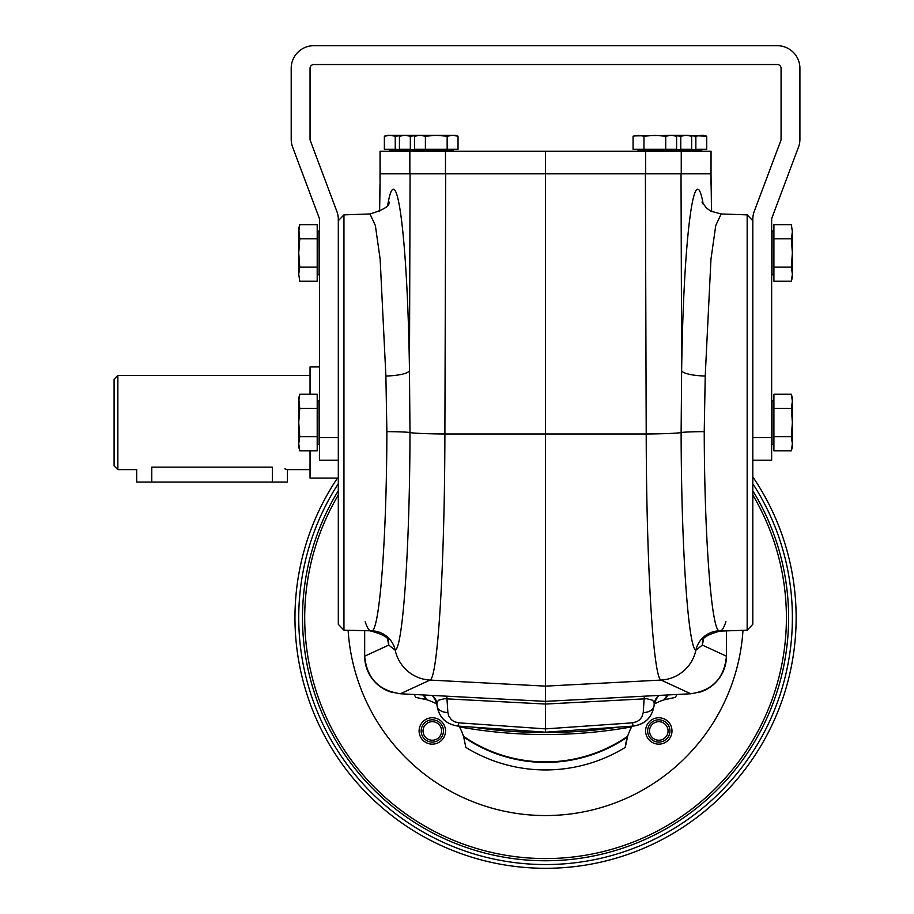 <?xml version="1.0" encoding="UTF-8"?>
<svg xmlns="http://www.w3.org/2000/svg" width="914" height="914" viewBox="0 0 914 914"><rect width="100%" height="100%" fill="white"/><g stroke="black" fill="none" stroke-linecap="round" stroke-linejoin="round"><path stroke-width="1.37" d="M310.04 375.414L117.86 375.414L117.86 469.625L136.7 469.625L136.7 482.055L287.43 482.055L287.43 469.625L284.871 468.871M151.77 482.055L151.77 467.145C132.324 469.853 132.324 469.853 151.77 467.145L272.361 467.145C291.806 469.853 291.806 469.853 272.361 467.145L272.361 482.055M117.86 375.414L114.09 379.184L114.09 465.854L117.86 469.625M319.466 366.937L310.04 366.937L310.04 394.242M310.04 450.808L310.04 478.102L338.306 478.102M310.04 469.625L287.43 469.625M364.675 630.889L364.675 656.183C366.731 678.062 378.636 690.584 400.389 693.749L430.014 680.073C437.829 678.622 444.707 564.806 444.889 433.99L445.701 173.82L545.555 173.82L545.555 732.194L632.968 726.104L632.602 722.825L545.555 728.881L458.508 722.825L458.143 726.104C445.963 724.299 438.914 717.353 436.995 705.288A11.299 7.963 -5 0 0 437.018 705.494L437.018 705.494A11.299 7.963 -5 0 0 447.86 712.497L446.809 696.194M431.888 695.417A11.299 11.299 -9.4 0 1 436.869 703.791L437.258 701.769L438.743 700.158L444.33 698.73L545.555 704.043L646.781 698.73L652.356 700.158L653.841 701.769L654.241 703.791A11.299 11.299 9.4 0 1 654.344 702.957L654.093 705.494A11.299 7.963 -175 0 0 654.104 705.288C652.185 717.353 645.147 724.299 632.968 726.104L545.555 732.194L458.143 726.104L545.555 732.194M431.842 695.405L433.293 696.537L436.755 702.957L437.018 705.494C438.903 717.421 445.941 724.288 458.143 726.104M632.968 726.104C644.987 724.505 652.025 717.627 654.093 705.494A11.299 7.963 -175 0 1 643.25 712.497L644.301 696.194M436.881 703.963L436.995 705.288M659.257 695.405L657.817 696.537L654.344 702.957A11.299 11.299 9.4 0 1 659.211 695.417M654.218 703.963L654.104 705.288M726.424 656.092L726.424 656.183C724.379 678.062 712.474 690.584 690.721 693.749L690.721 693.76C712.52 690.607 724.414 678.062 726.424 656.126A37.725 37.68 43.5 0 1 698.136 692.629C715.753 686.825 725.19 674.669 726.424 656.149L726.424 630.889M364.675 656.092L364.675 656.126A37.725 37.68 136.5 0 0 392.974 692.629M701.289 135.386L695.851 136.163L695.851 149.325L706.728 149.325L706.728 136.163L703.814 135.386L701.289 135.386L706.728 136.163L686.22 135.386L691.658 136.163L691.658 149.325L680.781 149.325L680.781 136.163L674.144 135.512M688.745 135.386L671.15 135.386L676.589 136.163L671.15 135.386L634.167 135.9M686.22 135.386L680.781 136.163M452.59 135.386L447.152 136.163L436.275 135.386L455.115 135.386L458.028 136.163L452.59 135.386L458.028 136.163L458.028 149.325L414.522 149.325L414.522 136.163L419.96 135.386L387.285 135.386L384.371 136.163L387.639 135.523M673.675 135.386L676.589 136.163L676.589 149.325L633.071 149.325L633.071 136.163L638.509 135.386L643.959 136.163L643.959 149.325M671.15 135.386L665.712 136.163L654.835 135.386L643.959 136.163M695.851 136.163L689.213 135.512M752.805 220.72L747.161 214.87L747.161 630.169L752.805 624.319L752.805 219.371A22.61 22.61 0 0 1 754.244 211.431L780.83 140.55A3.77 3.77 0 0 0 781.07 139.225L781.07 68.31A3.77 3.77 0 0 0 777.3 64.54L313.81 64.54A3.77 3.77 0 0 0 310.04 68.31L310.04 139.225A3.77 3.77 0 0 0 310.28 140.55L336.866 211.431A22.61 22.61 0 0 1 338.306 219.371L338.306 624.319L343.95 630.169L343.95 214.87L369.964 213.967C383.572 209.934 389.947 205.958 389.101 202.04M702.752 640.348A24.495 23.341 -167.3 0 0 702.352 645.078L695.874 650.242A37.68 37.565 -65.2 0 1 661.085 680.073C653.293 678.531 646.392 564.989 646.209 433.99L645.398 173.82L711.012 173.82L711.492 211.5M711.012 184.422L711.058 151.21L380.053 151.21L380.053 173.82M365.177 621.68C367.622 629.015 369.964 632.065 372.181 630.854C379.87 627.712 386.691 536.038 386.873 431.637L385.891 376.02L380.144 259.188L375.357 225.495L369.964 213.967M385.891 376.02A24.495 5.461 179.1 0 0 409.472 370.581L409.986 432.551C409.803 547.155 402.96 647.626 395.225 650.242L388.747 645.078A24.495 23.341 -12.7 0 0 388.347 640.348M343.95 630.169L372.181 630.854A24.495 24.404 -128.1 0 1 395.225 650.242A37.68 37.565 -114.8 0 0 430.014 680.073L545.555 686.128L661.085 680.073L690.721 693.749M380.087 173.82L380.087 184.422L379.996 173.82L445.472 173.82L445.472 151.21M747.161 214.87L721.146 213.967L715.753 225.495L710.966 259.188L705.22 376.02L704.237 431.637C704.42 536.038 711.241 627.712 718.918 630.854L719.821 631.117C708.533 634.316 702.797 637.481 702.626 640.6L702.889 639.697M386.873 431.637A24.495 1.074 -179.8 0 1 409.986 432.551A37.68 1.679 -179.8 0 0 444.889 433.99L646.209 433.99A37.68 1.679 -0.2 0 0 681.124 432.551C681.296 547.155 688.151 647.626 695.874 650.242A24.495 24.404 128.1 0 1 718.918 630.854C721.123 632.088 723.465 629.026 725.933 621.68M364.675 656.126C366.685 678.062 378.59 690.607 400.389 693.76L545.555 701.369L690.721 693.76M704.237 431.637A24.495 1.074 179.8 0 0 681.124 432.551L681.638 370.581A24.495 5.461 -179.1 0 0 705.22 376.02M445.701 173.82L545.555 173.82L545.555 151.21M443.461 730.96A11.151 11.151 0 0 1 426.735 740.614A11.151 11.151 0 0 1 426.735 721.306A11.151 11.151 0 0 1 443.461 730.96M432.311 740.226A9.266 9.266 0 0 0 441.576 730.96A9.266 9.266 0 0 0 432.311 721.694A9.266 9.266 0 0 0 423.045 730.96A9.266 9.266 0 0 0 432.311 740.226M338.306 490.749A243.044 243.044 0 0 0 545.555 860.76A243.044 243.044 0 0 0 752.805 490.749M337.46 478.102A250.585 250.585 0 0 0 545.555 868.3A250.585 250.585 0 0 0 752.805 476.857A250.585 250.585 0 0 1 545.555 868.3A250.585 250.585 0 0 1 337.46 478.102M669.939 730.96A11.151 11.151 0 0 1 653.224 740.614A11.151 11.151 0 0 1 653.224 721.306A11.151 11.151 0 0 1 669.939 730.96M658.8 740.226A9.266 9.266 0 0 0 668.054 730.96A9.266 9.266 0 0 0 658.8 721.694A9.266 9.266 0 0 0 649.534 730.96A9.266 9.266 0 0 0 658.8 740.226M338.306 460.199L319.466 460.199L319.466 219.371A3.77 3.77 0 0 0 319.226 218.046L292.64 147.165A22.61 22.61 0 0 1 291.2 139.225L291.2 68.31A22.61 22.61 0 0 1 313.81 45.7L777.3 45.7A22.61 22.61 0 0 1 799.91 68.31L799.91 139.225A22.61 22.61 0 0 1 798.47 147.165L771.884 218.046A3.77 3.77 0 0 0 771.644 219.371L771.644 460.199L752.805 460.199M317.204 267.094L299.746 267.094L298.741 274.166L299.746 281.238L298.741 274.166L299.746 281.238L317.204 281.238L317.204 224.673L299.746 224.673L298.741 231.745L299.746 224.673L298.741 228.454L299.746 238.805L317.204 238.805M299.746 267.094L298.741 252.95L299.746 238.805M298.741 231.745L298.741 274.166M317.204 436.663L299.746 436.663L298.741 443.736L299.746 450.808L317.204 450.808L317.204 394.242L299.746 394.242L298.741 401.315L299.746 394.242L298.741 398.024L299.746 408.375L317.204 408.375M299.746 436.663L298.741 422.519L298.741 447.015L299.404 449.391M298.741 401.315L298.741 422.519L299.746 408.375M791.353 436.663L773.907 436.663L773.907 450.808L791.353 450.808L792.369 443.736L791.353 436.663L792.369 422.519L791.353 408.375L773.907 408.375L773.907 436.663M791.353 408.375L792.369 401.315L791.353 394.242L773.907 394.242L773.907 408.375M792.198 446.558L791.353 450.808L792.369 447.015L792.369 398.024L791.707 395.648M791.353 267.094L773.907 267.094L773.907 281.238L791.353 281.238L792.369 274.166L791.353 267.094L792.369 252.95L791.353 238.805L773.907 238.805L773.907 267.094M791.353 238.805L792.369 231.745L791.353 224.673L773.907 224.673L773.907 238.805M791.353 224.673L792.369 231.745L791.353 224.673M792.198 276.988L791.353 281.238L792.369 277.445L792.369 231.745M617.887 727.156A487.893 487.893 0 0 1 473.224 727.156M671.984 730.96A13.184 13.184 0 0 1 652.196 742.374A13.184 13.184 0 0 1 652.196 719.535A13.184 13.184 0 0 1 671.984 730.96M423.822 694.994A144.184 144.184 0 0 0 427.021 699.816L415.859 697.428A152.227 152.227 0 0 1 414.099 694.48M427.021 699.816A56.519 56.519 0 0 1 436.892 704.077L436.355 703.78A489.87 489.87 0 0 1 435.624 699.576M677.011 694.48A152.227 152.227 0 0 1 675.24 697.428L664.09 699.816A144.184 144.184 0 0 0 667.289 694.994M655.475 699.576A489.87 489.87 0 0 1 654.744 703.78L654.218 704.077A56.519 56.519 0 0 1 654.744 703.78A56.519 56.519 0 0 1 664.09 699.816M627.655 736.25L625.256 747.401A56.519 56.519 0 0 1 627.404 737.038A144.698 144.698 0 0 1 463.706 737.038L463.455 736.25A144.184 144.184 0 0 0 627.655 736.25A56.519 56.519 0 0 1 631.62 726.904A489.87 489.87 0 0 1 459.479 726.904L459.079 726.173A56.519 56.519 0 0 1 463.455 736.25M631.62 726.904L632.02 726.173A56.519 56.519 0 0 0 631.62 726.904M432.311 744.145A13.184 13.184 0 0 1 420.886 724.356A13.184 13.184 0 0 1 443.736 724.356A13.184 13.184 0 0 1 432.311 744.145M667.917 694.96A144.698 144.698 0 0 1 664.878 699.564A56.519 56.519 0 0 1 665.312 699.439M422.348 698.524A56.519 56.519 0 0 1 426.221 699.564A144.698 144.698 0 0 1 423.193 694.96M625.256 747.401A152.227 152.227 0 0 1 465.843 747.401L463.706 737.038A56.519 56.519 0 0 1 463.832 737.472M742.979 630.317A197.835 197.835 0 0 1 545.555 815.551A197.835 197.835 0 0 1 348.12 630.317M645.638 151.21L645.638 173.82L545.555 173.82M425.398 136.163L436.275 135.386L419.96 135.386L425.398 136.163L425.398 149.325M447.152 136.163L447.152 149.325M402.366 135.386L399.441 136.163L399.441 149.325L410.329 149.325L410.329 136.163L404.891 135.386L399.441 136.163L404.891 135.386M416.955 135.512L410.329 136.163M384.371 149.325L395.248 149.325L395.248 136.163L389.81 135.386L384.371 136.163L384.371 149.325M401.886 135.512L395.248 136.163M665.712 136.163L665.712 149.325M773.53 231.093L772.022 231.093L772.022 274.806L773.53 274.806L773.907 230.716M632.602 722.825L637.035 721.603L639.857 719.592L641.936 716.85L643.25 712.497M447.86 712.497L448.671 715.811L451.253 719.592L454.064 721.603L458.508 722.825M638.063 149.702L638.063 150.833L701.746 150.833L701.746 149.702L637.686 149.325M389.364 149.702L389.364 150.833L453.047 150.833L453.047 149.702L388.987 149.325M364.675 656.183L388.747 645.078L387.582 639.149M387.867 204.29C396.699 153.289 407.587 237.114 409.472 370.581L410.078 173.82M379.607 211.5L380.087 184.422M703.232 204.29C694.412 153.289 683.523 237.114 681.638 370.581L681.021 173.82M726.424 656.183L702.352 645.078L703.529 639.149M338.306 495.011A240.85 240.85 0 0 0 545.555 858.566A240.85 240.85 0 0 0 752.805 495.011M752.805 483.677A246.814 246.814 0 0 1 383.743 804.091A246.814 246.814 0 0 1 338.306 483.677M752.805 437.589L771.644 437.589M319.466 437.589L338.306 437.589M317.581 274.806L319.089 274.806L319.089 231.093L317.581 231.093L317.204 275.183M317.581 444.375L319.089 444.375L319.089 400.663L317.581 400.663L317.204 444.752M773.53 400.663L772.022 400.663L772.022 444.375L773.53 444.375L773.907 400.286M380.144 173.82L380.144 151.21M409.849 173.82L409.849 151.21M681.25 173.82L681.25 151.21M710.966 173.82L710.966 151.21M686.3 151.21L687.054 149.325M404.811 151.21L404.057 149.325M419.88 151.21L419.126 149.325M671.219 151.21L671.973 149.325M338.306 220.72L343.95 214.87M371.29 631.117C382.578 634.316 388.313 637.481 388.473 640.6L388.21 639.697M379.996 184.422L379.481 211.557M747.161 630.169L719.821 631.117M702.009 202.04L706.511 208.084L710.886 211.18L721.146 213.967M711.103 184.422L711.618 211.557M792.369 398.024L791.353 394.242M417.435 135.386L414.522 136.163"/></g></svg>
